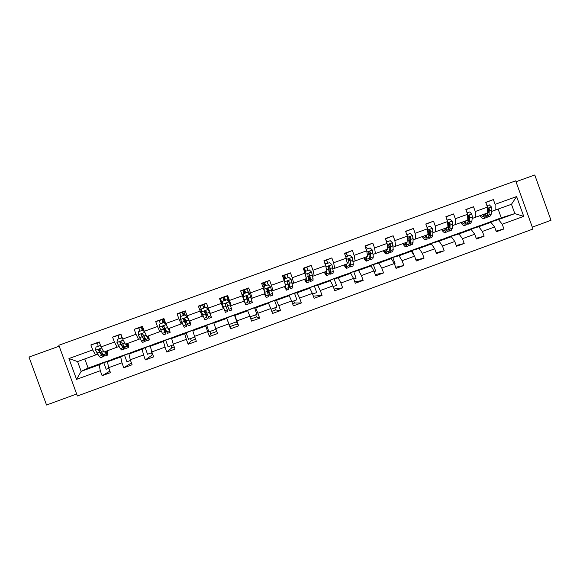 <?xml version="1.0" encoding="UTF-8"?>
<svg xmlns="http://www.w3.org/2000/svg" width="580" height="580" viewBox="0 0 580 580"><rect width="100%" height="100%" fill="white"/><g stroke="black" fill="none" stroke-linecap="round" stroke-linejoin="round"><path stroke-width="0.87" d="M532.295 227.15L551 220.298L534.767 174.979L516.011 181.736M77.379 395.988L532.976 229.042L515.692 180.837L58.841 345.26L77.379 395.988M59.182 346.202L29 357.07L46.545 405.021L76.654 393.994M485.815 202.5L493.384 199.571L485.757 202.326L487.468 207.104L475.238 211.526L473.526 206.741L465.863 209.511L467.582 214.295L455.293 218.74L453.567 213.948L445.875 216.731L447.593 221.531L435.254 225.997L433.521 221.19L425.785 223.989L427.518 228.795L415.113 233.283L413.38 228.469L405.608 231.275L407.341 236.096L394.878 240.606L393.138 235.777L385.33 238.597L387.07 243.426L374.549 247.957L372.802 243.121L364.958 245.956L366.705 250.799L354.119 255.352L352.364 250.502L344.484 253.351L346.238 258.202L333.587 262.776L331.832 257.919L323.908 260.782L325.67 265.647L312.961 270.244L311.199 265.372L303.238 268.25L305 273.122L292.233 277.74L290.471 272.861L282.467 275.746L284.236 280.633L271.411 285.28L269.635 280.387L261.594 283.286L263.371 288.188L250.48 292.849L248.697 287.948L240.62 290.863L242.404 295.771L229.448 300.462L227.664 295.546L219.544 298.475L221.328 303.398L208.314 308.111L206.524 303.18L198.36 306.124L200.158 311.061L187.072 315.796L185.281 310.851L177.081 313.816L178.879 318.761L165.728 323.517L163.93 318.565L155.694 321.537L157.492 326.496L144.282 331.274L142.477 326.315L134.197 329.302L136.003 334.269L122.728 339.075L120.915 334.102L112.593 337.103L114.412 342.084L101.065 346.912L99.245 341.924L90.886 344.948L92.706 349.936L68.933 358.541L76.545 379.363L81.164 371.367L99.18 364.813L105.241 361.848L88.117 368.082L81.164 371.367L77.582 361.579L68.933 358.541M493.384 199.571L495.095 204.341L516.62 196.555L523.726 216.369L502.222 224.206L503.933 228.969L496.074 231.079M76.545 379.363L100.289 370.714L102.116 375.695L110.461 372.65L108.641 367.669L121.967 362.812L123.787 367.785L132.088 364.755L130.275 359.781L143.543 354.945L145.348 359.912L153.613 356.888L151.808 351.937L165.003 347.123L166.808 352.075L175.029 349.073L173.231 344.121L186.361 339.336L188.159 344.281L196.344 341.286L194.546 336.356L207.618 331.593L209.409 336.516L217.551 333.543L215.767 328.621L228.767 323.879L230.55 328.795L238.655 325.837L236.872 320.928L249.813 316.209L251.597 321.117L259.659 318.166L257.882 313.265L270.758 308.575L272.535 313.468L280.56 310.539L278.791 305.645L291.602 300.976L293.371 305.863L301.361 302.941L299.592 298.062L312.344 293.415L314.106 298.287L322.06 295.387L320.298 290.515L332.985 285.889L334.747 290.754L342.657 287.861L340.902 283.004L353.532 278.4L355.279 283.25L363.152 280.379L361.405 275.536L373.977 270.954L375.717 275.79L383.554 272.926L381.814 268.098L394.32 263.537L396.06 268.359L403.854 265.517L402.121 260.695L414.57 256.157L416.302 260.971L424.06 258.136L422.334 253.322L434.717 248.805L436.45 253.612L444.171 250.792L442.446 245.993L454.778 241.498L456.503 246.29L464.188 243.484L462.463 238.692L474.737 234.219L476.455 239.004L484.104 236.212L482.393 231.435L494.602 226.983L496.321 231.754L503.933 228.969M151.496 352.799L152.279 354.953L152.837 354.75M171.042 345.673L171.825 347.826L174.254 346.934M190.501 338.582L191.277 340.728L195.569 339.162M209.866 331.521L210.642 333.66L216.782 331.419M229.151 324.488L229.926 326.627L237.314 323.923L236.546 321.791M255.707 314.81L256.476 316.934L250.828 319M274.789 307.849L275.558 309.974L271.766 311.358M293.785 300.926L294.546 303.043L292.61 303.753M312.692 294.031L313.345 296.184M220.951 301.919L219.885 298.976L220.458 298.765M226.932 296.423L227.287 296.3L228.361 299.244M487.468 207.104L487.548 212.954L472.185 218.464M468.836 219.617L468.307 219.798M478.413 226.127L490.905 222.307L478.768 226.722L466.827 230.34L478.413 226.127M475.404 217.355L475.238 211.526M494.602 226.983L490.905 222.307M482.393 231.435L478.768 226.722M467.582 214.295L467.799 220.117L452.574 225.576M449.283 226.7L448.673 226.911M459.563 232.979L471.163 229.492L458.968 233.929L447.927 237.213L459.563 232.979M455.597 224.54L455.293 218.74M474.737 234.219L471.163 229.492M462.463 238.692L458.968 233.929M447.593 221.531L447.949 227.309L432.868 232.718M429.642 233.82L428.99 234.037M440.633 239.866L451.327 236.705L439.075 241.164L428.946 244.122L440.633 239.866M435.689 231.754L435.254 225.997M454.778 241.498L451.327 236.705M442.446 245.993L439.075 241.164M427.518 228.795L428.011 234.537L413.069 239.895M421.616 246.783L431.397 243.955L419.086 248.436L409.872 251.053L421.616 246.783M415.693 239.004L415.113 233.283M434.717 248.805L431.397 243.955M422.334 253.322L419.086 248.436M407.341 236.096L407.979 241.802L393.175 247.102M402.52 253.728L411.379 251.242L399.004 255.737L390.717 258.02L402.52 253.728M395.603 246.29L394.878 240.606M414.57 256.157L411.379 251.242M402.121 260.695L399.004 255.737M387.07 243.426L387.846 249.103L373.186 254.344M383.329 260.71L391.253 258.557L378.827 263.081L371.476 265.024L383.329 260.71M375.412 253.605L374.549 247.957M394.32 263.537L391.253 258.557M381.814 268.098L378.827 263.081M366.705 250.799L367.618 256.433L353.104 261.623M364.051 267.721L371.04 265.915L358.556 270.454L352.147 272.049L364.051 267.721M355.127 260.964L354.119 255.352M373.977 270.954L371.04 265.915M361.405 275.536L358.556 270.454M346.238 258.202L347.297 263.798L332.927 268.931M344.687 274.76L350.726 273.303L338.183 277.863L332.724 279.111L344.687 274.76M334.74 268.351L333.587 262.776M353.532 278.4L350.726 273.303M340.902 283.004L338.183 277.863M325.67 265.647L326.881 271.201L312.656 276.276M325.235 281.837L330.317 280.727L317.709 285.317L313.222 286.208L325.235 281.837M314.258 275.775L312.961 270.244M332.985 285.889L330.317 280.727M320.298 290.515L317.709 285.317M305 273.122L306.356 278.639L292.284 283.649M305.696 288.949L309.814 288.188L297.141 292.798L293.625 293.335L305.696 288.949M293.683 283.236L292.233 277.74M312.344 293.415L309.814 288.188M299.592 298.062L297.141 292.798M284.236 280.633L285.744 286.114L271.81 291.058M286.063 296.083L289.202 295.684L276.479 300.317L273.934 300.498L286.063 296.083M273.006 290.732L271.411 285.28M291.602 300.976L289.202 295.684M278.791 305.645L276.479 300.317M263.371 288.188L265.024 293.625L251.227 298.468M266.343 303.26L268.504 303.217L255.707 307.871L254.156 307.69L266.343 303.26M252.227 298.265L250.48 292.849M270.758 308.575L268.504 303.217M257.882 313.265L255.707 307.871M242.404 295.771L244.209 301.172L230.934 305.674M246.529 310.467L247.696 310.786L234.842 315.462L234.291 314.918L246.529 310.467M231.347 305.834L229.448 300.462M249.813 316.209L247.696 310.786M236.872 320.928L234.842 315.462M208.314 308.111L210.366 313.439L223.286 308.756L220.879 301.941L221.524 301.709M226.628 317.702L226.787 318.391L213.868 323.089L214.332 322.175L234.291 314.918M223.286 308.756L221.328 303.398M228.767 323.879L226.787 318.391M215.767 328.621L213.868 323.089M187.072 315.796L189.283 321.088L203.116 315.89M206.632 324.974L205.777 326.032L192.799 330.752L194.278 329.469L214.245 322.349M202.268 316.375L200.158 311.061M207.618 331.593L205.777 326.032M194.546 336.356L192.799 330.752M165.728 323.517L168.099 328.766L182.236 323.517M186.542 332.282L184.665 333.717L171.622 338.459L174.131 336.799L193.988 329.715M181.149 324.031L178.879 318.761M186.361 339.336L184.665 333.717M173.231 344.121L171.622 338.459M144.282 331.274L146.805 336.48L161.254 331.151M166.358 339.626L163.451 341.431L150.343 346.202L153.888 344.157L173.645 337.118M159.921 331.731L157.492 326.496M165.003 347.123L163.451 341.431M151.808 351.937L150.343 346.202M122.728 339.075L125.41 344.237L140.157 338.807M146.08 347L142.136 349.189L128.963 353.981L133.559 351.552L153.207 344.549M138.591 339.459L136.003 334.269M143.543 354.945L142.136 349.189M130.275 359.781L128.963 353.981M101.065 346.912L103.914 352.031L118.958 346.499M125.708 354.409L120.712 356.983L107.474 361.797L113.129 358.984L132.668 352.024M117.153 347.231L114.412 342.084M121.967 362.812L120.712 356.983M108.641 367.669L107.474 361.797M77.582 361.579L97.657 354.228M95.613 355.04L92.706 349.936M100.289 370.714L99.18 364.813M84.789 358.969L88.117 368.082M480.827 225.388L501.25 217.819L514.83 213.607L511.48 204.276L491.709 211.388M488.295 212.57L487.845 212.722M501.25 217.819L498.133 209.119M485.641 223.496L498.474 219.552L514.83 213.607L523.726 216.369M108.888 368.336L106.191 369.322L103.784 362.717L105.241 361.848M105.292 361.978L112.034 359.527M246.754 310.525L254.156 307.69M266.757 303.253L273.934 300.498M286.672 296.01L293.625 293.335M306.486 288.796L313.222 286.208M326.221 281.626L332.724 279.111M345.854 274.478L352.147 272.049M365.4 267.373L371.476 265.024M384.859 260.297L390.717 258.02M404.231 253.25L409.872 251.053M423.509 246.239L428.946 244.122M442.7 239.257L447.927 237.213M461.81 232.304L466.827 230.34M511.48 204.276L516.62 196.555M495.124 210.207L495.095 204.341M502.222 224.206L498.474 219.552M99.666 351.444L98.948 349.472M97.6 342.874L90.886 344.948M102.116 375.695L109.896 371.106M103.784 362.717L110.613 360.231M130.522 360.448L126.911 361.768L124.511 355.177L125.758 354.532M124.511 355.177L131.515 352.633M123.787 367.785L131.421 362.906M118.298 335.407L112.593 337.103M121.641 336.081L121.713 337.814L122.199 337.632M152.054 352.596L147.537 354.242L145.145 347.674L146.131 347.123M145.145 347.674L152.315 345.064M145.348 359.912L152.279 354.953M138.903 327.976L134.197 329.302M144.594 331.912L142.745 330.18L143.76 329.832M173.471 344.788L168.069 346.76L165.684 340.206L166.402 339.75M165.684 340.206L173.014 337.538M166.808 352.075L171.825 347.826M159.413 320.58L155.694 321.537M159.841 324.155L159.478 327.163L162.4 333.384L163.458 334.812L165.938 333.913M166.264 324.706L163.922 322.524L164.35 322.386M194.793 337.016L188.5 339.307L186.122 332.768L186.586 332.412M186.122 332.768L193.618 330.042M188.159 344.281L191.277 340.728M179.836 313.236L177.081 313.816M180.75 318.014L180.25 316.637L180.786 316.448M185.614 322.103L186.325 321.842M216.006 329.281L208.836 331.898L206.676 325.104M206.465 325.373L214.129 322.582M209.409 336.516L210.642 333.66M200.18 305.979L198.36 306.124M203.065 315.774L202.108 313.374M201.572 311.902L200.615 309.27L201.202 309.06M206.038 314.701L207.205 314.273M234.472 315.179L236.836 321.69L229.078 324.517L226.715 318.007L234.335 315.041M238.655 325.837L237.314 323.923M230.55 328.795L229.926 326.627M219.885 298.976L219.544 298.475M230.514 305.827L231.014 305.645L228.65 299.135L228.02 299.36M227.287 296.3L227.664 295.546M223.249 308.458L223.873 308.234M226.396 307.32L227.918 306.762M247.044 310.605L254.207 307.813M250.052 316.868L256.947 314.353L254.591 307.864M259.659 318.166L256.476 316.934M249.632 294.176L248.784 291.849L248.218 292.059M247 289.036L248.697 287.948M247.087 299.817L248.146 299.432M267.3 303.238L273.985 300.621M270.998 309.234L276.964 307.059L274.615 300.578M280.56 310.539L275.558 309.974M269.214 285.679L268.83 284.606L268.322 284.787M266.981 281.75L269.635 280.387M267.685 292.349L268.272 292.139M287.462 295.909L293.668 293.465M291.841 301.636L296.887 299.795L294.546 293.328M301.361 302.941L294.546 303.043M286.882 274.529L290.471 272.861M284.367 278.987L284.758 278.842M307.523 288.608L313.265 286.332M312.584 294.067L316.716 292.559L314.389 286.114M322.06 295.387L313.454 296.148M306.689 267.358L311.199 265.372M304.493 271.708L305.392 271.36L305.131 273.637M327.497 281.344L332.775 279.241M333.224 286.542L336.458 285.367L334.131 278.929M342.657 287.861L334.116 289.029M326.417 260.231L331.832 257.919M347.376 274.115L352.19 272.18M353.764 279.052L356.106 278.204L353.793 271.781M363.152 280.379L354.757 281.8M349.783 260.681L349.109 258.818M346.043 253.134L352.364 250.502M367.162 266.916L371.519 265.147M374.209 271.599L375.666 271.07L373.353 264.661M383.554 272.926L375.267 274.543M368.974 252.51L368.757 251.908M365.581 246.072L372.802 243.121M386.86 259.753L390.76 258.144M394.552 264.183L395.139 263.973L392.834 257.578M403.854 265.517L395.661 267.264M385.432 238.88L393.138 235.777M406.457 252.619L409.922 251.176M413.845 255.04L412.221 250.524M424.06 258.136L415.954 259.992M405.696 231.529L413.38 228.469M425.974 245.521L428.99 244.245M431.984 244.811L431.52 243.506M444.171 250.792L436.131 252.735M425.872 224.213L433.521 221.19M445.397 238.46L447.97 237.336M464.188 243.484L456.213 245.492M445.947 216.935L453.567 213.948M464.732 231.427L469.851 229.564L466.871 230.463M484.104 236.212L476.195 238.271M465.928 209.699L473.526 206.741M483.974 224.424L488.889 222.64L485.685 223.626M100.855 346.332L100.079 345.607L95.961 347.101L95.569 350.298L99.107 356.345L100.652 357.613L103.117 356.722M99.688 351.473L99.071 349.327M98.129 346.318L97.65 342.831L99.354 342.214L97.65 342.831M104.538 351.806L107.401 355.163C107.829 354.815 107.749 353.38 107.177 350.849M105.038 351.625L106.771 353.438L106.814 350.98M100.079 345.607L100.659 345.789M107.307 355.199L104.835 356.091L103.327 354.815L100.224 349.755L98.948 349.312L98.578 350.349L101.696 355.41L103.218 356.685L103.487 355.04M102.827 354.068L102.587 354.96L101.319 353.894L98.578 350.349M122.721 339.046L121.466 337.879L117.363 339.358L116.971 342.548L120.306 348.652L121.684 349.979L124.156 349.08M118.936 338.793L118.342 335.356L121.024 334.392M125.809 344.099L128.405 347.536C128.745 347.217 128.6 345.81 127.97 343.309M126.215 343.947L127.781 345.818L127.68 343.418M120.879 334.435L121.466 337.879L122.554 338.604M128.325 347.565L125.853 348.464L124.511 347.13L121.604 342.012L120.357 341.562L119.966 342.606L122.88 347.724L124.243 349.051L124.265 346.738M123.7 345.81L123.612 347.333L122.481 346.224L120.227 342.512L120.357 341.562M142.165 330.39L141.44 327.011L142.586 326.62M143.202 328.302L142.064 328.693L142.354 330.325M142.745 330.18L138.663 331.658L138.279 334.834L141.404 341.004L142.622 342.374L145.101 341.475M139.649 331.303L138.939 327.918L141.462 327.004L138.939 327.918M146.972 336.422L149.314 339.945L148.668 335.805M147.291 336.306L148.683 338.234L148.436 335.892M142.926 330.121L144.384 331.485M149.249 339.974L146.769 340.873L142.883 334.305L141.65 333.848L141.252 334.899L142.093 336.741L145.167 341.453L144.746 337.973M144.246 337.089L144.536 339.742L143.543 338.582L141.455 334.82L141.65 333.848M143.746 329.795L144.268 331.376M162.762 322.944L161.929 319.609L163.487 319.072M163.857 320.834L162.545 321.291L162.907 322.886M160.261 323.843L159.442 320.508L161.943 319.602L159.442 320.508M166.25 324.713L170.114 332.398L169.266 328.338M168.265 328.7L169.49 330.687L169.099 328.403M163.922 322.524L159.855 323.995M164.053 322.48L166.155 324.452M170.071 332.412L167.584 333.312L164.053 326.642L162.842 326.177L162.429 327.229L165.989 333.892L164.611 327.983M163.951 326.453L165.365 332.18L162.581 327.171L162.842 326.177M163.502 319.043L164.031 318.848L163.502 319.043L164.539 322.93M183.266 315.527L182.323 312.243L183.882 311.699M184.331 313.432L182.939 313.918L183.36 315.491M184.991 314.904L187.391 317.057L184.991 314.904L180.953 316.361L180.576 319.522L184.194 327.287L186.68 326.38M180.902 316.781L179.844 313.142L182.33 312.236M187.391 317.057L190.196 323.176L189.667 320.943M187.311 317.086L190.82 324.88L189.776 320.907M190.791 324.887L188.304 325.793L185.129 319.007L183.932 318.543L183.505 319.594L186.716 326.373L184.389 318.456M184.288 318.456L186.093 324.662L183.606 319.558L184.085 318.485M183.896 311.67L185.382 311.134L183.889 311.677L184.839 314.954M203.674 308.147L202.623 304.913L204.174 304.369L205.24 307.581M204.711 306.066L203.232 306.588L203.718 308.132M205.965 307.32L208.307 309.488L205.965 307.32L201.942 308.77L201.564 311.924L204.834 319.79L207.321 318.891M201.731 310.546L200.151 305.805L202.623 304.906L200.151 305.805M210.736 315.846L208.213 316.76L208.923 318.311L211.417 317.405L208.278 309.495L210.808 315.694L206.661 303.572M211.424 317.398L207.299 305.319M208.213 316.76L206.096 311.416L204.921 310.945L204.486 311.996L207.343 318.884L204.762 311.061M204.725 311.098L206.719 317.18L204.53 311.982L204.921 310.945M204.182 304.348L206.625 303.463L204.182 304.348M223.989 300.802L222.821 297.613L224.373 297.054L225.548 300.237L224.982 298.729L223.438 299.294M229.448 310.858L231.935 309.952L229.136 301.948L226.838 299.773L222.829 301.216L222.459 304.362L225.374 312.337L227.868 311.431L227.302 309.836L224.786 310.75M222.466 304.304L220.364 298.497L222.821 297.613L220.364 298.504M228.875 301.694L226.823 296.17L224.373 297.054L226.823 296.17M224.975 298.722L224.366 297.069M226.954 303.862L229.441 310.858L226.961 303.862L225.801 303.383L225.359 304.442L227.302 309.836M244.209 293.487L242.933 290.348L244.477 289.797L245.761 292.929M245.702 292.951L245.079 291.464L243.636 291.994M246.768 295.807L249.864 303.442L252.344 302.543L249.893 294.43L247.609 292.262L243.622 293.697L243.252 296.837L245.819 304.913L243.977 300.476M243.252 296.837L245.202 303.217L243.564 299.251M248.668 293.27L246.913 288.912L244.477 289.797L246.906 288.912M243.208 296.851L243.622 293.697M249.864 303.442L247.725 296.344L246.58 295.858L246.137 296.916L248.298 304.014L245.833 304.906M242.933 290.348L240.722 291.145L242.933 290.348M247.725 296.344L249.255 301.745L246.826 295.8M262.965 283.134L264.48 282.569L265.872 285.65M265.77 285.693L265.082 284.229L263.74 284.729M270.229 296.054L272.665 295.169L272.433 293.458L270.555 286.955L268.279 284.78L264.306 286.215L263.943 289.348L266.162 297.525L264.386 293.857M263.943 289.348L265.546 295.836L264.509 293.813M268.344 284.852L266.916 281.692L264.48 282.569L266.901 281.692M263.856 289.376L264.306 286.215M266.909 288.673L270.193 296.068L268.395 288.855L267.264 288.369L266.807 289.435L268.634 296.634L266.191 297.518M264.328 286.208L262.943 283.12L261.696 283.569L262.943 283.12M268.395 288.855L269.584 294.372L266.981 288.572M282.902 275.935L284.396 275.369L285.896 278.414M285.744 278.465L284.99 277.037L283.75 277.501M284.729 282.424L286.411 290.174L284.446 286.585M285.505 286.201L285.802 288.485L284.62 286.52M284.461 281.445L284.765 278.828L288.847 277.341L291.117 279.509L292.885 287.825L290.478 288.702M288.325 277.53L286.817 274.5L284.396 275.369M284.896 278.77L284.555 281.786M288.013 284.193L290.428 288.717L288.963 281.409L287.847 280.923L287.383 281.981L288.869 289.282L286.462 290.16M284.657 279.741L282.851 275.928M288.963 281.409L289.812 287.035L287.731 283.069M305.82 278.835L305.957 281.177L304.645 279.263M306.153 278.719L306.566 282.859L304.413 279.35M305.392 271.36L309.321 269.939L311.583 272.1L313.077 278.712L313.004 280.524L310.626 281.387M308.241 270.331L306.632 267.344L304.217 268.214L305.82 271.208M305.015 273.158L305.211 271.433M308.821 278.857L310.561 281.409L310.612 279.611L309.437 273.999L308.328 273.506L307.864 274.565L309.017 281.974L306.632 282.837M305.624 271.273L304.812 269.874L303.949 270.2M303.347 268.547L306.632 267.344M309.437 273.999L309.952 279.727L308.632 277.863M326.04 271.505L326.025 273.898L324.575 272.035M326.453 271.36L326.627 275.58C326.17 275.551 325.387 274.412 324.285 272.143M325.452 265.038L325.561 264.074L329.694 262.573L331.949 264.726L333.261 271.389L333.036 273.252L330.687 274.101M325.17 263.603L325.293 264.183M328.07 263.161L326.351 260.217L324.01 261.058L326.351 260.217M329.585 266.873L329.389 266.409M325.786 263.987L325.612 265.495M329.223 272.6L330.6 274.137L330.803 272.281L329.81 266.619L328.715 266.126L328.244 267.184L329.259 272.846L329.063 274.695L326.707 275.551M325.525 264.371L324.64 262.784M324.024 261.101L325.663 264.038M329.81 266.619L329.998 272.455L329.07 271.527M346.166 264.212L345.992 266.648L344.411 264.842M346.659 264.031L346.594 268.33C346.057 268.337 345.209 267.213 344.063 264.973M345.789 256.962L349.979 255.236L352.219 257.389L353.343 264.103L352.974 266.01L350.654 266.858M347.804 256.026L345.977 253.126L344.585 253.634L345.977 253.126M349.979 261.094L348.957 258.818M346.086 256.643L345.985 257.513M349.392 265.937L350.552 266.894L350.9 264.988L350.081 259.274L349 258.781L348.529 259.84L349.356 265.553L349.022 267.445L346.695 268.293M350.081 259.274L350.24 263.625L349.95 265.212L349.276 264.785M366.19 256.947L365.864 259.441L364.16 257.687M366.763 256.744L366.466 261.116C365.849 261.145 364.943 260.058 363.747 257.832M366.19 249.378L370.156 247.936L372.389 250.089L373.332 256.853L372.817 258.81L370.526 259.644M367.445 248.921L365.516 246.072L365.052 246.239M370.12 254.801L368.728 251.966M369.38 259.057L370.41 259.688L370.903 257.738L370.265 251.966L369.192 251.474L368.713 252.532L369.366 258.288L368.88 260.239L366.582 261.072M370.265 251.966L370.214 256.382L369.808 258.013L369.337 257.846M386.128 249.719L385.649 252.264L383.815 250.56M386.78 249.487L386.86 251.945L386.251 253.931C385.555 253.996 384.591 252.931 383.344 250.734M386.555 242.005L390.246 240.678L392.471 242.824L393.226 249.632L392.573 251.64L390.304 252.46M386.998 241.853L385.649 239.496M390.079 248.262L389.108 246.573M389.231 252.097L390.166 252.51L390.811 250.509L390.347 244.695L389.289 244.194L388.81 245.253L389.282 251.067L388.651 253.061L386.382 253.888M390.347 244.695L389.941 244.84L390.101 249.168L389.274 250.806M405.971 242.527L405.34 245.115L403.375 243.469M406.703 242.266L406.696 244.745L405.942 246.783C405.166 246.877 404.137 245.833 402.853 243.658M406.834 234.675L410.241 233.443L412.452 235.589L413.083 238.539L413.033 242.447L412.228 244.499L409.988 245.318M409.9 241.577L409.125 240.432M408.965 245.094L409.842 245.369L410.625 243.325L410.336 237.459L409.284 236.959L408.806 238.01L409.103 243.875L408.327 245.92L406.08 246.732M410.336 237.459L409.886 237.619L409.893 241.99L409.103 243.716M425.72 235.371L424.944 238.003L422.849 236.408M426.525 235.074L426.43 237.59L425.539 239.67C424.69 239.786 423.603 238.771 422.269 236.618M427.01 227.382L430.135 226.251L432.346 228.389L432.934 231.347L432.738 235.299L431.796 237.394L429.584 238.199M429.599 234.806L428.946 233.979M428.598 238.083L429.417 238.264L430.346 236.169L430.237 230.253L429.193 229.752L428.707 230.804L428.83 236.72L427.917 238.808L425.698 239.612M425.212 235.552L425.691 236.154M430.237 230.253L429.729 230.434L429.591 234.849L428.961 236.546M445.375 228.244L444.454 230.927L442.236 229.383M446.259 227.925L446.078 230.456L445.041 232.587C444.12 232.732 442.975 231.746 441.598 229.615M447.086 220.117L449.942 219.088L452.139 221.219L452.69 224.192L452.357 228.179L451.276 230.325L449.087 231.123M449.181 227.983L448.63 227.396M448.123 231.079L448.913 231.188L449.971 229.042L450.036 223.082L449.007 222.575L448.514 223.633L448.471 229.593L447.412 231.732L445.223 232.522M444.592 228.527L445.295 229.339M450.036 223.082L449.486 223.278L449.203 227.737L448.478 229.463M464.942 221.147L463.87 223.88L461.528 222.387M465.907 220.799L465.638 223.365L464.464 225.54C463.463 225.714 462.26 224.743 460.839 222.64M467.074 212.889L469.655 211.961L471.845 214.093L472.345 217.065L471.888 221.096L470.663 223.286L468.502 224.076M468.647 221.125L468.205 220.726M467.552 224.09L468.307 224.141L469.51 221.959L469.742 215.941L468.72 215.441L468.234 216.492L468.016 222.502L466.82 224.685L464.652 225.468M463.87 221.538L464.79 222.488M469.742 215.941L469.147 216.159L468.72 220.661L468.031 222.336M484.416 214.093L483.205 216.869L480.733 215.426M485.453 213.715L485.105 216.296L483.792 218.522C482.72 218.725 481.458 217.783 479.993 215.695M486.968 205.697L489.274 204.863L491.456 206.987L491.92 209.975L491.325 214.042L489.962 216.282L487.831 217.058M486.896 217.123L487.62 217.13L488.962 214.897L489.361 208.844L488.353 208.336L487.468 215.441L486.134 217.667L483.995 218.45M483.067 214.578L484.177 215.622M483.785 214.317L484.293 215.006M489.361 208.844L488.723 209.068L487.497 215.209M101.674 348.007L95.577 350.219M101.696 355.41L99.107 356.345M105.915 353.88L103.327 354.815M99.506 352.169L96.896 353.111M103.24 350.82L101.152 351.574M123.301 340.177L116.986 342.468M122.88 347.724L120.306 348.652M127.078 346.195L124.511 347.13M120.85 344.433L118.255 345.375M124.772 343.012L122.489 343.839M121.967 336.973L121.539 337.125M142.296 328.621L141.687 326.939M144.826 332.391L138.286 334.754M143.971 340.068L141.404 341.004M143.224 328.36L142.028 328.795M148.147 338.553L145.587 339.481M142.093 336.741L139.512 337.676M146.211 335.247L143.724 336.146M143.521 329.179L142.172 329.665M162.719 321.24L162.11 319.558M166.192 324.655L159.486 327.084M164.952 332.456L162.4 333.384M163.879 320.892L162.53 321.378M164.423 322.603L165.285 322.291M169.113 330.948L166.561 331.876M163.234 329.077L160.66 330.005M167.424 327.562L164.858 328.49M164.133 321.726L162.712 322.241M183.055 313.889L182.446 312.214M187.253 317.028L180.583 319.442M185.832 324.88L183.294 325.8M184.353 313.49L182.932 314.005M185.274 315.063L186.63 314.57M189.972 323.379L187.434 324.3M184.266 321.458L181.714 322.379M188.435 319.942L185.883 320.87M184.621 314.317L183.157 314.853M203.29 306.581L202.681 304.906M208.22 309.445L201.579 311.844M206.618 317.34L204.095 318.253M204.733 306.124L203.246 306.668M201.274 309.27L201.905 309.046M206.197 307.494L207.799 306.914M208.38 309.691L208.749 309.553M205.204 313.867L202.659 314.788M209.351 312.366L206.813 313.287M205.015 306.943L203.5 307.494M229.078 301.89L222.466 304.282M225.011 298.801L223.467 299.36M221.604 301.919L222.8 301.491M227.034 299.954L228.1 299.57M231.398 308.35L228.89 309.263M226.04 306.32L223.503 307.233M230.166 304.826L227.636 305.74M225.308 299.606L223.757 300.172M249.842 294.379L243.259 296.757M247.885 302.368L245.383 303.275M242.875 297.199L243.281 297.054M245.123 291.53L243.658 292.059M241.962 294.56L243.542 293.988M247.805 292.443L248.298 292.269M251.966 300.889L249.465 301.796M246.775 298.809L244.252 299.722M250.879 297.315L248.363 298.229M245.456 292.327L243.97 292.864M245.014 291.493L244.412 289.833M270.498 286.897L263.958 289.268M268.373 294.93L265.887 295.836M265.14 284.294L263.762 284.787M262.928 286.977L264.19 286.52M272.433 293.458L269.946 294.364M267.409 291.327L264.9 292.24M271.498 289.848L268.989 290.754M265.517 285.07L264.089 285.592M264.958 284.287L264.364 282.627M291.066 279.451L284.562 281.808M288.767 287.535L286.288 288.434M285.063 277.088L283.772 277.559M284.381 275.377L286.803 274.5M283.801 279.43L284.446 279.197M292.806 286.07L290.326 286.969M287.941 283.888L285.447 284.794M292.015 282.409L289.521 283.315M285.476 277.856L284.113 278.349M284.816 277.11L284.214 275.457M311.525 272.049L305.29 274.304M309.06 280.169L306.595 281.068M304.899 269.925L303.971 270.258M313.077 278.712L310.612 279.611M308.379 276.479L306.037 277.327M312.431 275.014L309.952 275.913M305.348 270.671L304.261 271.063M304.58 269.968L303.985 268.315M331.89 264.676L325.924 266.836M329.259 272.846L326.801 273.738M333.261 271.389L330.803 272.281M328.722 269.113L326.591 269.881M332.753 267.648L330.281 268.547M352.161 257.339L346.463 259.398M349.356 265.553L346.912 266.438M353.343 264.103L350.9 264.988M348.971 261.776L347.043 262.472M352.981 260.318L350.523 261.21M372.338 250.038L366.901 252.003M369.366 258.288L366.937 259.173M373.332 256.853L370.903 257.738M369.119 254.475L367.401 255.091M373.107 253.025L370.663 253.91M392.413 242.766L387.237 244.644M389.282 251.067L386.86 251.945M393.226 249.632L390.811 250.509M389.173 247.203L387.665 247.754M393.146 245.768L390.71 246.645M412.402 235.531L407.479 237.314M409.103 243.875L406.696 244.745M413.033 242.447L410.625 243.325M409.132 239.975L407.827 240.446M413.083 238.539L410.662 239.417M432.288 228.332L427.627 230.021M428.83 236.72L426.43 237.59M432.738 235.299L430.346 236.169M428.997 232.776L427.895 233.174M432.934 231.347L430.52 232.225M452.088 221.168L447.673 222.763M448.471 229.593L446.078 230.456M452.357 228.179L449.971 229.042M448.768 225.613L447.869 225.939M452.69 224.192L450.283 225.062M471.786 214.035L467.625 215.542M468.016 222.502L465.638 223.365M471.888 221.096L469.51 221.959M468.451 218.479L467.748 218.732M472.345 217.065L469.959 217.935M491.398 206.937L487.483 208.35M487.468 215.441L485.105 216.296M491.325 214.042L488.962 214.897M488.034 211.381L487.534 211.562M491.92 209.975L489.542 210.837M120.857 334.45L118.342 335.356M142.339 328.606L141.723 326.924M162.762 321.226L162.153 319.551M183.091 313.882L182.482 312.207M182.323 312.243L179.844 313.142M203.326 306.566L202.725 304.892M223.467 299.287L222.865 297.62M365.516 246.072L365.059 246.239"/></g></svg>
